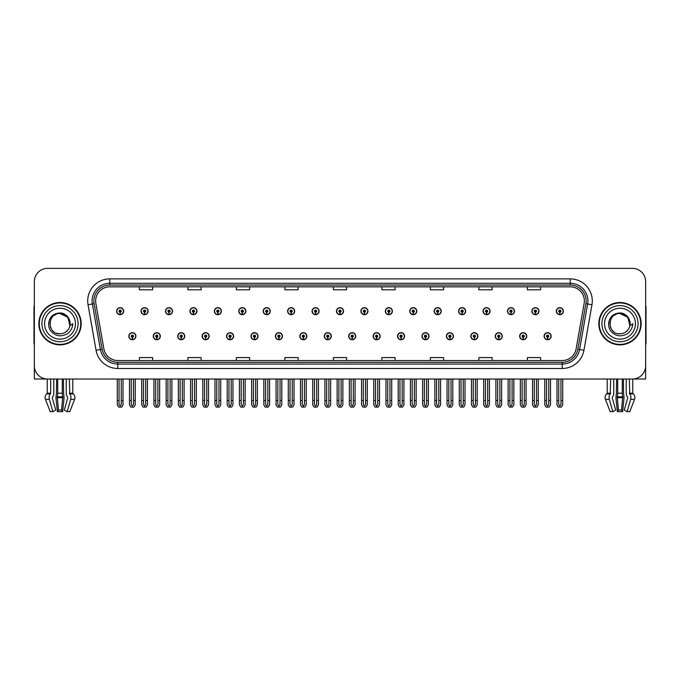 <?xml version="1.0" encoding="UTF-8"?>
<svg xmlns="http://www.w3.org/2000/svg" width="680" height="680" viewBox="0 0 680 680"><rect width="100%" height="100%" fill="white"/><g stroke="black" fill="none" stroke-linecap="round" stroke-linejoin="round"><path stroke-width="1.02" d="M622.268 379.024L622.268 393.201A4.853 1.258 90 0 0 622.685 396.814L621.554 410.006L622.608 411.647L623.891 399.347A4.853 1.258 90 0 0 623.56 393.933L623.407 379.024L626.221 379.024L626.221 393.201A4.853 3.425 -90 0 0 627.36 396.814L627.759 397.707L624.265 410.006L627.156 411.647L629.782 411.647L634.55 399.347A4.853 4.683 90 0 0 633.335 393.933L632.902 393.533A0.442 0.425 -90 0 1 632.765 393.201L632.765 379.015L645.652 379.024L645.652 281.579A13.226 13.226 0 0 0 632.417 268.353L47.583 268.353A13.226 13.226 0 0 0 34.348 281.579L34.348 379.024L47.234 379.024L47.234 393.201L50.66 393.201L50.243 393.933A4.853 3.425 90 0 0 49.351 399.347L52.845 411.647L55.734 410.006L52.241 397.707L52.64 396.814A4.853 3.425 90 0 0 53.779 393.201L53.779 379.024L56.593 379.024L56.44 393.933A4.853 1.258 -90 0 0 56.108 399.347L57.392 411.647L58.446 410.006L57.316 396.814A4.853 1.258 -90 0 0 57.732 393.201L57.732 379.024M348.687 336.209A3.528 3.528 0 0 0 352.214 339.736A3.528 3.528 0 0 0 355.742 336.209A3.528 3.528 0 0 0 352.214 332.681A3.528 3.528 0 0 0 348.687 336.209M373.116 336.209A3.528 3.528 0 0 0 376.644 339.736A3.528 3.528 0 0 0 380.171 336.209A3.528 3.528 0 0 0 376.644 332.681A3.528 3.528 0 0 0 373.116 336.209M397.536 336.209A3.528 3.528 0 0 0 401.064 339.736A3.528 3.528 0 0 0 404.591 336.209A3.528 3.528 0 0 0 401.064 332.681A3.528 3.528 0 0 0 397.536 336.209M470.823 336.209A3.528 3.528 0 0 0 474.351 339.736A3.528 3.528 0 0 0 477.879 336.209A3.528 3.528 0 0 0 474.351 332.681A3.528 3.528 0 0 0 470.823 336.209M519.673 336.209A3.528 3.528 0 0 0 523.2 339.736A3.528 3.528 0 0 0 526.728 336.209A3.528 3.528 0 0 0 523.2 332.681A3.528 3.528 0 0 0 519.673 336.209M495.252 336.209A3.528 3.528 0 0 0 498.78 339.736A3.528 3.528 0 0 0 502.308 336.209A3.528 3.528 0 0 0 498.78 332.681A3.528 3.528 0 0 0 495.252 336.209M421.966 336.209A3.528 3.528 0 0 0 425.493 339.736A3.528 3.528 0 0 0 429.021 336.209A3.528 3.528 0 0 0 425.493 332.681A3.528 3.528 0 0 0 421.966 336.209M324.258 336.209A3.528 3.528 0 0 0 327.786 339.736A3.528 3.528 0 0 0 331.313 336.209A3.528 3.528 0 0 0 327.786 332.681A3.528 3.528 0 0 0 324.258 336.209M299.829 336.209A3.528 3.528 0 0 0 303.356 339.736A3.528 3.528 0 0 0 306.884 336.209A3.528 3.528 0 0 0 303.356 332.681A3.528 3.528 0 0 0 299.829 336.209M275.409 336.209A3.528 3.528 0 0 0 278.936 339.736A3.528 3.528 0 0 0 282.464 336.209A3.528 3.528 0 0 0 278.936 332.681A3.528 3.528 0 0 0 275.409 336.209M250.979 336.209A3.528 3.528 0 0 0 254.507 339.736A3.528 3.528 0 0 0 258.034 336.209A3.528 3.528 0 0 0 254.507 332.681A3.528 3.528 0 0 0 250.979 336.209M226.55 336.209A3.528 3.528 0 0 0 230.078 339.736A3.528 3.528 0 0 0 233.605 336.209A3.528 3.528 0 0 0 230.078 332.681A3.528 3.528 0 0 0 226.55 336.209M202.121 336.209A3.528 3.528 0 0 0 205.649 339.736A3.528 3.528 0 0 0 209.177 336.209A3.528 3.528 0 0 0 205.649 332.681A3.528 3.528 0 0 0 202.121 336.209M177.692 336.209A3.528 3.528 0 0 0 181.22 339.736A3.528 3.528 0 0 0 184.748 336.209A3.528 3.528 0 0 0 181.22 332.681A3.528 3.528 0 0 0 177.692 336.209M153.272 336.209A3.528 3.528 0 0 0 156.799 339.736A3.528 3.528 0 0 0 160.327 336.209A3.528 3.528 0 0 0 156.799 332.681A3.528 3.528 0 0 0 153.272 336.209M128.843 336.209A3.528 3.528 0 0 0 132.37 339.736A3.528 3.528 0 0 0 135.898 336.209A3.528 3.528 0 0 0 132.37 332.681A3.528 3.528 0 0 0 128.843 336.209M446.394 336.209A3.528 3.528 0 0 0 449.922 339.736A3.528 3.528 0 0 0 453.45 336.209A3.528 3.528 0 0 0 449.922 332.681A3.528 3.528 0 0 0 446.394 336.209M336.473 311.159A3.528 3.528 0 0 0 340 314.687A3.528 3.528 0 0 0 343.527 311.159A3.528 3.528 0 0 0 340 307.64A3.528 3.528 0 0 0 336.473 311.159M360.901 311.159A3.528 3.528 0 0 0 364.429 314.687A3.528 3.528 0 0 0 367.957 311.159A3.528 3.528 0 0 0 364.429 307.64A3.528 3.528 0 0 0 360.901 311.159M385.33 311.159A3.528 3.528 0 0 0 388.858 314.687A3.528 3.528 0 0 0 392.385 311.159A3.528 3.528 0 0 0 388.858 307.64A3.528 3.528 0 0 0 385.33 311.159M458.609 311.159A3.528 3.528 0 0 0 462.137 314.687A3.528 3.528 0 0 0 465.664 311.159A3.528 3.528 0 0 0 462.137 307.64A3.528 3.528 0 0 0 458.609 311.159M483.038 311.159A3.528 3.528 0 0 0 486.565 314.687A3.528 3.528 0 0 0 490.093 311.159A3.528 3.528 0 0 0 486.565 307.64A3.528 3.528 0 0 0 483.038 311.159M507.458 311.159A3.528 3.528 0 0 0 510.986 314.687A3.528 3.528 0 0 0 514.513 311.159A3.528 3.528 0 0 0 510.986 307.64A3.528 3.528 0 0 0 507.458 311.159M409.751 311.159A3.528 3.528 0 0 0 413.278 314.687A3.528 3.528 0 0 0 416.806 311.159A3.528 3.528 0 0 0 413.278 307.64A3.528 3.528 0 0 0 409.751 311.159M531.887 311.159A3.528 3.528 0 0 0 535.415 314.687A3.528 3.528 0 0 0 538.942 311.159A3.528 3.528 0 0 0 535.415 307.64A3.528 3.528 0 0 0 531.887 311.159M312.043 311.159A3.528 3.528 0 0 0 315.571 314.687A3.528 3.528 0 0 0 319.099 311.159A3.528 3.528 0 0 0 315.571 307.64A3.528 3.528 0 0 0 312.043 311.159M287.615 311.159A3.528 3.528 0 0 0 291.142 314.687A3.528 3.528 0 0 0 294.67 311.159A3.528 3.528 0 0 0 291.142 307.64A3.528 3.528 0 0 0 287.615 311.159M263.194 311.159A3.528 3.528 0 0 0 266.721 314.687A3.528 3.528 0 0 0 270.249 311.159A3.528 3.528 0 0 0 266.721 307.64A3.528 3.528 0 0 0 263.194 311.159M238.765 311.159A3.528 3.528 0 0 0 242.292 314.687A3.528 3.528 0 0 0 245.82 311.159A3.528 3.528 0 0 0 242.292 307.64A3.528 3.528 0 0 0 238.765 311.159M214.336 311.159A3.528 3.528 0 0 0 217.863 314.687A3.528 3.528 0 0 0 221.391 311.159A3.528 3.528 0 0 0 217.863 307.64A3.528 3.528 0 0 0 214.336 311.159M189.907 311.159A3.528 3.528 0 0 0 193.434 314.687A3.528 3.528 0 0 0 196.962 311.159A3.528 3.528 0 0 0 193.434 307.64A3.528 3.528 0 0 0 189.907 311.159M165.487 311.159A3.528 3.528 0 0 0 169.014 314.687A3.528 3.528 0 0 0 172.542 311.159A3.528 3.528 0 0 0 169.014 307.64A3.528 3.528 0 0 0 165.487 311.159M141.057 311.159A3.528 3.528 0 0 0 144.585 314.687A3.528 3.528 0 0 0 148.112 311.159A3.528 3.528 0 0 0 144.585 307.64A3.528 3.528 0 0 0 141.057 311.159M116.629 311.159A3.528 3.528 0 0 0 120.156 314.687A3.528 3.528 0 0 0 123.683 311.159A3.528 3.528 0 0 0 120.156 307.64A3.528 3.528 0 0 0 116.629 311.159M434.18 311.159A3.528 3.528 0 0 0 437.708 314.687A3.528 3.528 0 0 0 441.235 311.159A3.528 3.528 0 0 0 437.708 307.64A3.528 3.528 0 0 0 434.18 311.159M544.102 336.209A3.528 3.528 0 0 0 547.63 339.736A3.528 3.528 0 0 0 551.157 336.209A3.528 3.528 0 0 0 547.63 332.681A3.528 3.528 0 0 0 544.102 336.209M556.317 311.159A3.528 3.528 0 0 0 559.844 314.687A3.528 3.528 0 0 0 563.371 311.159A3.528 3.528 0 0 0 559.844 307.64A3.528 3.528 0 0 0 556.317 311.159M38.853 323.688A21.165 21.165 0 0 0 60.018 344.853A21.165 21.165 0 0 0 81.175 323.688A21.165 21.165 0 0 0 60.018 302.524A21.165 21.165 0 0 0 38.853 323.688M598.825 323.688A21.165 21.165 0 0 0 619.981 344.853A21.165 21.165 0 0 0 641.146 323.688A21.165 21.165 0 0 0 619.981 302.524A21.165 21.165 0 0 0 598.825 323.688M95.642 300.934A14.11 14.11 0 0 1 109.752 286.824L570.248 286.824A14.11 14.11 0 0 1 584.145 303.382L576.121 348.891A14.11 14.11 0 0 1 562.224 360.545L117.776 360.545A14.11 14.11 0 0 1 103.878 348.891L95.854 303.382A14.11 14.11 0 0 1 95.642 300.934M93.874 300.934A15.87 15.87 0 0 0 94.121 303.688L102.144 349.197A15.87 15.87 0 0 0 117.776 362.312L562.224 362.312A15.87 15.87 0 0 0 577.856 349.197L585.88 303.688A15.87 15.87 0 0 0 570.248 285.065L109.752 285.065A15.87 15.87 0 0 0 93.874 300.934M88.043 304.759A22.049 22.049 0 0 1 109.752 278.885L570.248 278.885A22.049 22.049 0 0 1 591.957 304.759L583.942 350.268A22.049 22.049 0 0 1 562.224 368.483L117.776 368.483A22.049 22.049 0 0 1 96.058 350.268L88.043 304.759L92.378 303.994A17.637 17.637 0 0 1 109.752 283.297L570.248 283.297A17.637 17.637 0 0 1 587.622 303.994L579.598 349.503A17.637 17.637 0 0 1 562.224 364.072L117.776 364.072A17.637 17.637 0 0 1 100.402 349.503L92.378 303.994A17.637 17.637 0 0 1 92.115 300.934M632.417 268.353L47.583 268.353M34.348 281.579L34.348 365.798A13.226 13.226 0 0 0 47.583 379.024L632.417 379.024A13.226 13.226 0 0 0 645.652 365.798L645.652 281.579M333.387 286.824L333.387 289.808L346.613 289.808L346.613 286.824M284.886 286.824L284.886 289.808L298.112 289.808L298.112 286.824M236.385 286.824L236.385 289.808L249.611 289.808L249.611 286.824M187.884 286.824L187.884 289.808L201.11 289.808L201.11 286.824M139.383 286.824L139.383 289.808L152.609 289.808L152.609 286.824M381.888 286.824L381.888 289.808L395.114 289.808L395.114 286.824M430.389 286.824L430.389 289.808L443.615 289.808L443.615 286.824M478.89 286.824L478.89 289.808L492.116 289.808L492.116 286.824M527.391 286.824L527.391 289.808L540.617 289.808L540.617 286.824M346.613 360.545L346.613 357.561L333.387 357.561L333.387 360.545M298.112 360.545L298.112 357.561L284.886 357.561L284.886 360.545M249.611 360.545L249.611 357.561L236.385 357.561L236.385 360.545M201.11 360.545L201.11 357.561L187.884 357.561L187.884 360.545M152.609 360.545L152.609 357.561L139.383 357.561L139.383 360.545M395.114 360.545L395.114 357.561L381.888 357.561L381.888 360.545M443.615 360.545L443.615 357.561L430.389 357.561L430.389 360.545M492.116 360.545L492.116 357.561L478.89 357.561L478.89 360.545M540.617 360.545L540.617 357.561L527.391 357.561L527.391 360.545M548.735 379.024L548.735 404.541L547.63 406.122L546.524 404.541L546.524 400.452L544.765 400.452L544.765 404.863L546.04 407.065L549.227 407.065L550.494 404.863L550.494 379.024M547.578 337.305L547.485 339.515A3.307 3.307 0 0 1 544.323 336.209A3.307 3.307 0 0 1 547.63 332.902A3.307 3.307 0 0 1 550.936 336.209A3.307 3.307 0 0 1 547.774 339.515L547.681 337.305A1.105 1.105 0 0 0 548.735 336.209A1.105 1.105 0 0 0 547.63 335.104A1.105 1.105 0 0 0 546.524 336.209A1.105 1.105 0 0 0 547.578 337.305L547.612 336.651A0.442 0.442 0 0 1 547.188 336.209A0.442 0.442 0 0 1 547.63 335.767A0.442 0.442 0 0 1 548.071 336.209A0.442 0.442 0 0 1 547.646 336.651L547.681 337.305M544.765 379.024L544.765 400.452M546.524 379.024L546.524 400.452M548.735 400.452L550.494 400.452M560.949 379.024L560.949 404.541L559.844 406.122L558.739 404.541L558.739 400.452L556.979 400.452L556.979 404.863L558.255 407.065L561.433 407.065L562.708 404.863L562.708 379.024M559.793 312.264L559.7 314.466A3.307 3.307 0 0 1 556.538 311.159A3.307 3.307 0 0 1 559.844 307.853A3.307 3.307 0 0 1 563.15 311.159A3.307 3.307 0 0 1 559.988 314.466L559.895 312.264A1.105 1.105 0 0 0 560.949 311.159A1.105 1.105 0 0 0 559.844 310.063A1.105 1.105 0 0 0 558.739 311.159A1.105 1.105 0 0 0 559.793 312.264L559.827 311.601A0.442 0.442 0 0 1 559.402 311.159A0.442 0.442 0 0 1 559.844 310.726A0.442 0.442 0 0 1 560.286 311.159A0.442 0.442 0 0 1 559.861 311.601L559.895 312.264M556.979 379.024L556.979 400.452M558.739 379.024L558.739 400.452M560.949 400.452L562.708 400.452M524.306 379.024L524.306 404.541L523.2 406.122L522.104 404.541L522.104 400.452L520.336 400.452L520.336 404.863L521.611 407.065L524.798 407.065L526.065 404.863L526.065 379.024M523.158 337.305L523.056 339.515A3.307 3.307 0 0 1 519.894 336.209A3.307 3.307 0 0 1 523.2 332.902A3.307 3.307 0 0 1 526.507 336.209A3.307 3.307 0 0 1 523.345 339.515L523.251 337.305A1.105 1.105 0 0 0 524.306 336.209A1.105 1.105 0 0 0 523.2 335.104A1.105 1.105 0 0 0 522.104 336.209A1.105 1.105 0 0 0 523.158 337.305L523.183 336.651A0.442 0.442 0 0 1 522.759 336.209A0.442 0.442 0 0 1 523.2 335.767A0.442 0.442 0 0 1 523.642 336.209A0.442 0.442 0 0 1 523.226 336.651L523.251 337.305M520.336 379.024L520.336 400.452M522.104 379.024L522.104 400.452M524.306 400.452L526.065 400.452M499.877 379.024L499.877 404.541L498.78 406.122L497.675 404.541L497.675 400.452L495.907 400.452L495.907 404.863L497.182 407.065L500.369 407.065L501.644 404.863L501.644 379.024M498.729 337.305L498.635 339.515A3.307 3.307 0 0 1 495.465 336.209A3.307 3.307 0 0 1 498.78 332.902A3.307 3.307 0 0 1 502.087 336.209A3.307 3.307 0 0 1 498.925 339.515L498.822 337.305A1.105 1.105 0 0 0 499.877 336.209A1.105 1.105 0 0 0 498.78 335.104A1.105 1.105 0 0 0 497.675 336.209A1.105 1.105 0 0 0 498.729 337.305L498.754 336.651A0.442 0.442 0 0 1 498.338 336.209A0.442 0.442 0 0 1 498.78 335.767A0.442 0.442 0 0 1 499.213 336.209A0.442 0.442 0 0 1 498.797 336.651L498.822 337.305M495.907 379.024L495.907 400.452M497.675 379.024L497.675 400.452M499.877 400.452L501.644 400.452M475.447 379.024L475.447 404.541L474.351 406.122L473.246 404.541L473.246 400.452L471.487 400.452L471.487 404.863L472.753 407.065L475.94 407.065L477.215 404.863L477.215 379.024M474.3 337.305L474.206 339.515A3.307 3.307 0 0 1 471.044 336.209A3.307 3.307 0 0 1 474.351 332.902A3.307 3.307 0 0 1 477.658 336.209A3.307 3.307 0 0 1 474.495 339.515L474.394 337.305A1.105 1.105 0 0 0 475.447 336.209A1.105 1.105 0 0 0 474.351 335.104A1.105 1.105 0 0 0 473.246 336.209A1.105 1.105 0 0 0 474.3 337.305L474.334 336.651A0.442 0.442 0 0 1 473.909 336.209A0.442 0.442 0 0 1 474.351 335.767A0.442 0.442 0 0 1 474.793 336.209A0.442 0.442 0 0 1 474.368 336.651L474.394 337.305M471.487 379.024L471.487 400.452M473.246 379.024L473.246 400.452M475.447 400.452L477.215 400.452M536.52 379.024L536.52 404.541L535.415 406.122L534.318 404.541L534.318 400.452L532.55 400.452L532.55 404.863L533.825 407.065L537.013 407.065L538.279 404.863L538.279 379.024M535.373 312.264L535.27 314.466A3.307 3.307 0 0 1 532.108 311.159A3.307 3.307 0 0 1 535.415 307.853A3.307 3.307 0 0 1 538.721 311.159A3.307 3.307 0 0 1 535.56 314.466L535.466 312.264A1.105 1.105 0 0 0 536.52 311.159A1.105 1.105 0 0 0 535.415 310.063A1.105 1.105 0 0 0 534.318 311.159A1.105 1.105 0 0 0 535.373 312.264L535.398 311.601A0.442 0.442 0 0 1 534.973 311.159A0.442 0.442 0 0 1 535.415 310.726A0.442 0.442 0 0 1 535.857 311.159A0.442 0.442 0 0 1 535.432 311.601L535.466 312.264M532.55 379.024L532.55 400.452M534.318 379.024L534.318 400.452M536.52 400.452L538.279 400.452M512.091 379.024L512.091 404.541L510.986 406.122L509.889 404.541L509.889 400.452L508.121 400.452L508.121 404.863L509.396 407.065L512.584 407.065L513.859 404.863L513.859 379.024M510.943 312.264L510.841 314.466A3.307 3.307 0 0 1 507.679 311.159A3.307 3.307 0 0 1 510.986 307.853A3.307 3.307 0 0 1 514.292 311.159A3.307 3.307 0 0 1 511.131 314.466L511.037 312.264A1.105 1.105 0 0 0 512.091 311.159A1.105 1.105 0 0 0 510.986 310.063A1.105 1.105 0 0 0 509.889 311.159A1.105 1.105 0 0 0 510.943 312.264L510.969 311.601A0.442 0.442 0 0 1 510.552 311.159A0.442 0.442 0 0 1 510.986 310.726A0.442 0.442 0 0 1 511.428 311.159A0.442 0.442 0 0 1 511.012 311.601L511.037 312.264M508.121 379.024L508.121 400.452M509.889 379.024L509.889 400.452M512.091 400.452L513.859 400.452M487.662 379.024L487.662 404.541L486.565 406.122L485.46 404.541L485.46 400.452L483.692 400.452L483.692 404.863L484.967 407.065L488.155 407.065L489.43 404.863L489.43 379.024M486.514 312.264L486.421 314.466A3.307 3.307 0 0 1 483.259 311.159A3.307 3.307 0 0 1 486.565 307.853A3.307 3.307 0 0 1 489.872 311.159A3.307 3.307 0 0 1 486.71 314.466L486.608 312.264A1.105 1.105 0 0 0 487.662 311.159A1.105 1.105 0 0 0 486.565 310.063A1.105 1.105 0 0 0 485.46 311.159A1.105 1.105 0 0 0 486.514 312.264L486.54 311.601A0.442 0.442 0 0 1 486.123 311.159A0.442 0.442 0 0 1 486.565 310.726A0.442 0.442 0 0 1 487.008 311.159A0.442 0.442 0 0 1 486.583 311.601L486.608 312.264M483.692 379.024L483.692 400.452M485.46 379.024L485.46 400.452M487.662 400.452L489.43 400.452M463.241 379.024L463.241 404.541L462.137 406.122L461.031 404.541L461.031 400.452L459.272 400.452L459.272 404.863L460.538 407.065L463.726 407.065L465.001 404.863L465.001 379.024M462.085 312.264L461.992 314.466A3.307 3.307 0 0 1 458.83 311.159A3.307 3.307 0 0 1 462.137 307.853A3.307 3.307 0 0 1 465.443 311.159A3.307 3.307 0 0 1 462.281 314.466L462.188 312.264A1.105 1.105 0 0 0 463.241 311.159A1.105 1.105 0 0 0 462.137 310.063A1.105 1.105 0 0 0 461.031 311.159A1.105 1.105 0 0 0 462.085 312.264L462.119 311.601A0.442 0.442 0 0 1 461.694 311.159A0.442 0.442 0 0 1 462.137 310.726A0.442 0.442 0 0 1 462.579 311.159A0.442 0.442 0 0 1 462.154 311.601L462.188 312.264M459.272 379.024L459.272 400.452M461.031 379.024L461.031 400.452M463.241 400.452L465.001 400.452M62.297 379.024L62.297 393.201A4.853 1.258 90 0 0 62.713 396.814L61.583 410.006L62.636 411.647L57.392 411.647M61.583 410.006L58.446 410.006M50.66 379.024L50.66 393.201M66.249 379.024L66.249 393.201A4.853 3.425 -90 0 0 67.388 396.814L67.787 397.707L64.294 410.006L67.184 411.647L70.678 399.347A4.853 3.425 -90 0 0 69.785 393.933L69.368 379.024M72.794 379.024L72.794 393.201A0.442 0.425 -90 0 0 72.93 393.533L73.364 393.933A4.853 4.683 90 0 1 74.579 399.347L69.81 411.647L67.184 411.647M62.636 411.647L63.92 399.347A4.853 1.258 90 0 0 63.589 393.933L63.435 379.024M47.234 393.201A0.442 0.425 90 0 1 47.098 393.533L46.665 393.933A4.853 4.683 -90 0 0 45.45 399.347L50.218 411.647L52.845 411.647M34.348 351.909L34.348 347.497M34.348 343.944A8.814 8.814 0 0 0 34 343.969L34 307.81A8.814 8.814 0 0 1 34.348 305.346M616.564 379.024L616.412 393.933A4.853 1.258 -90 0 0 616.08 399.347L617.363 411.647L618.417 410.006L617.287 396.814A4.853 1.258 -90 0 0 617.703 393.201L617.703 379.024M622.608 411.647L617.363 411.647M621.554 410.006L618.417 410.006M610.631 379.024L610.215 393.933A4.853 3.425 90 0 0 609.322 399.347L612.816 411.647L610.189 411.647L605.421 399.347A4.853 4.683 -90 0 1 606.637 393.933L607.07 393.533A0.442 0.425 90 0 0 607.206 393.201L607.206 379.024M627.156 411.647L630.649 399.347A4.853 3.425 -90 0 0 629.756 393.933L629.34 379.024M612.816 411.647L615.706 410.006L612.212 397.707L612.612 396.814A4.853 3.425 90 0 0 613.751 393.201L613.751 379.024M645.652 347.497L645.652 351.909M645.652 305.346A8.814 8.814 0 0 1 646 307.81L646 343.969A8.814 8.814 0 0 0 645.652 343.944M59.925 333.829L56.627 333.243M53.882 331.763L52.734 330.752M51.178 328.661L50.362 326.808M49.886 324.25L49.971 322.311M50.728 319.6L51.688 317.892M54.289 315.316L55.998 314.373M58.302 333.684L61.004 333.778M69.938 321.58A10.14 10.14 0 0 1 69.938 325.788L67.898 317.305L60.018 313.548C46.928 312.911 46.928 334.458 60.01 333.829L61.2 333.752M64.948 332.546L67.906 330.055M69.776 326.417L70.04 322.142M69.793 321.011L66.666 316.03M65.883 315.418L60.248 313.548M65.9 331.942L66.674 331.339M60.01 333.829C65.203 333.472 68.51 330.795 69.929 325.797L72.794 323.688C72.582 327.199 71.255 330.131 68.808 332.486C67.218 334.857 60.877 336.09 60.018 335.784C57.137 335.886 53.711 334.084 51.773 332.087C49.717 330.098 48.654 327.326 48.595 323.782C49.436 316.982 53.244 313.378 60.01 312.953C64.864 312.927 69.046 316.872 69.929 321.58M78.09 323.688A18.079 18.079 0 0 1 60.018 341.76A18.079 18.079 0 0 1 41.939 323.688A18.079 18.079 0 0 1 60.018 305.609A18.079 18.079 0 0 1 78.09 323.688M60.018 344.411A20.723 20.723 0 0 1 39.287 323.688A20.723 20.723 0 0 1 60.018 302.966A20.723 20.723 0 0 1 80.741 323.688A20.723 20.723 0 0 1 60.018 344.411M60.018 339.116A15.436 15.436 0 0 1 44.583 323.688A15.436 15.436 0 0 1 60.018 308.252A15.436 15.436 0 0 1 75.446 323.688A15.436 15.436 0 0 1 60.018 339.116M613.853 331.763L612.706 330.752M611.15 328.661L610.334 326.808M609.858 324.25L609.943 322.311M610.7 319.6L611.66 317.892M614.261 315.316L615.969 314.373M618.273 333.684L620.976 333.778M619.981 333.829C625.175 333.472 628.481 330.795 629.901 325.797L632.765 323.688C632.553 327.199 631.227 330.131 628.779 332.486C627.189 334.857 620.848 336.09 619.981 335.784C617.108 335.886 613.683 334.084 611.745 332.087C609.688 330.098 608.625 327.326 608.566 323.782C609.408 316.982 613.215 313.378 619.981 312.953C624.835 312.927 629.017 316.872 629.901 321.58A10.14 10.14 0 0 1 629.909 325.788L627.869 317.305L619.99 313.548C606.9 312.911 606.9 334.458 619.981 333.829L621.171 333.752M624.92 332.546L627.878 330.055M629.748 326.417L630.012 322.142M629.765 321.011L626.637 316.03M625.855 315.418L620.219 313.548M625.872 331.942L626.645 331.339M638.061 323.688A18.079 18.079 0 0 1 619.981 341.76A18.079 18.079 0 0 1 601.91 323.688A18.079 18.079 0 0 1 619.981 305.609A18.079 18.079 0 0 1 638.061 323.688M619.981 344.411A20.723 20.723 0 0 1 599.259 323.688A20.723 20.723 0 0 1 619.981 302.966A20.723 20.723 0 0 1 640.713 323.688A20.723 20.723 0 0 1 619.981 344.411M619.981 339.116A15.436 15.436 0 0 1 604.554 323.688A15.436 15.436 0 0 1 619.981 308.252A15.436 15.436 0 0 1 635.417 323.688A15.436 15.436 0 0 1 619.981 339.116M451.027 379.024L451.027 404.541L449.922 406.122L448.817 404.541L448.817 400.452L447.058 400.452L447.058 404.863L448.333 407.065L451.512 407.065L452.787 404.863L452.787 379.024M449.871 337.305L449.777 339.515A3.307 3.307 0 0 1 446.615 336.209A3.307 3.307 0 0 1 449.922 332.902A3.307 3.307 0 0 1 453.228 336.209A3.307 3.307 0 0 1 450.067 339.515L449.973 337.305A1.105 1.105 0 0 0 451.027 336.209A1.105 1.105 0 0 0 449.922 335.104A1.105 1.105 0 0 0 448.817 336.209A1.105 1.105 0 0 0 449.871 337.305L449.905 336.651A0.442 0.442 0 0 1 449.48 336.209A0.442 0.442 0 0 1 449.922 335.767A0.442 0.442 0 0 1 450.364 336.209A0.442 0.442 0 0 1 449.939 336.651L449.973 337.305M447.058 379.024L447.058 400.452M448.817 379.024L448.817 400.452M451.027 400.452L452.787 400.452M426.598 379.024L426.598 404.541L425.493 406.122L424.397 404.541L424.397 400.452L422.628 400.452L422.628 404.863L423.903 407.065L427.091 407.065L428.357 404.863L428.357 379.024M425.45 337.305L425.349 339.515A3.307 3.307 0 0 1 422.186 336.209A3.307 3.307 0 0 1 425.493 332.902A3.307 3.307 0 0 1 428.8 336.209A3.307 3.307 0 0 1 425.637 339.515L425.544 337.305A1.105 1.105 0 0 0 426.598 336.209A1.105 1.105 0 0 0 425.493 335.104A1.105 1.105 0 0 0 424.397 336.209A1.105 1.105 0 0 0 425.45 337.305L425.476 336.651A0.442 0.442 0 0 1 425.051 336.209A0.442 0.442 0 0 1 425.493 335.767A0.442 0.442 0 0 1 425.935 336.209A0.442 0.442 0 0 1 425.51 336.651L425.544 337.305M422.628 379.024L422.628 400.452M424.397 379.024L424.397 400.452M426.598 400.452L428.357 400.452M402.169 379.024L402.169 404.541L401.064 406.122L399.967 404.541L399.967 400.452L398.2 400.452L398.2 404.863L399.475 407.065L402.662 407.065L403.937 404.863L403.937 379.024M401.022 337.305L400.92 339.515A3.307 3.307 0 0 1 397.757 336.209A3.307 3.307 0 0 1 401.064 332.902A3.307 3.307 0 0 1 404.37 336.209A3.307 3.307 0 0 1 401.208 339.515L401.115 337.305A1.105 1.105 0 0 0 402.169 336.209A1.105 1.105 0 0 0 401.064 335.104A1.105 1.105 0 0 0 399.967 336.209A1.105 1.105 0 0 0 401.022 337.305L401.047 336.651A0.442 0.442 0 0 1 400.63 336.209A0.442 0.442 0 0 1 401.064 335.767A0.442 0.442 0 0 1 401.506 336.209A0.442 0.442 0 0 1 401.089 336.651L401.115 337.305M398.2 379.024L398.2 400.452M399.967 379.024L399.967 400.452M402.169 400.452L403.937 400.452M438.812 379.024L438.812 404.541L437.708 406.122L436.602 404.541L436.602 400.452L434.843 400.452L434.843 404.863L436.118 407.065L439.305 407.065L440.572 404.863L440.572 379.024M437.656 312.264L437.563 314.466A3.307 3.307 0 0 1 434.401 311.159A3.307 3.307 0 0 1 437.708 307.853A3.307 3.307 0 0 1 441.014 311.159A3.307 3.307 0 0 1 437.852 314.466L437.758 312.264A1.105 1.105 0 0 0 438.812 311.159A1.105 1.105 0 0 0 437.708 310.063A1.105 1.105 0 0 0 436.602 311.159A1.105 1.105 0 0 0 437.656 312.264L437.69 311.601A0.442 0.442 0 0 1 437.265 311.159A0.442 0.442 0 0 1 437.708 310.726A0.442 0.442 0 0 1 438.149 311.159A0.442 0.442 0 0 1 437.725 311.601L437.758 312.264M434.843 379.024L434.843 400.452M436.602 379.024L436.602 400.452M438.812 400.452L440.572 400.452M414.383 379.024L414.383 404.541L413.278 406.122L412.182 404.541L412.182 400.452L410.414 400.452L410.414 404.863L411.689 407.065L414.876 407.065L416.151 404.863L416.151 379.024M413.236 312.264L413.134 314.466A3.307 3.307 0 0 1 409.972 311.159A3.307 3.307 0 0 1 413.278 307.853A3.307 3.307 0 0 1 416.585 311.159A3.307 3.307 0 0 1 413.423 314.466L413.329 312.264A1.105 1.105 0 0 0 414.383 311.159A1.105 1.105 0 0 0 413.278 310.063A1.105 1.105 0 0 0 412.182 311.159A1.105 1.105 0 0 0 413.236 312.264L413.262 311.601A0.442 0.442 0 0 1 412.837 311.159A0.442 0.442 0 0 1 413.278 310.726A0.442 0.442 0 0 1 413.721 311.159A0.442 0.442 0 0 1 413.304 311.601L413.329 312.264M410.414 379.024L410.414 400.452M412.182 379.024L412.182 400.452M414.383 400.452L416.151 400.452M389.954 379.024L389.954 404.541L388.858 406.122L387.753 404.541L387.753 400.452L385.985 400.452L385.985 404.863L387.26 407.065L390.447 407.065L391.723 404.863L391.723 379.024M388.807 312.264L388.714 314.466A3.307 3.307 0 0 1 385.551 311.159A3.307 3.307 0 0 1 388.858 307.853A3.307 3.307 0 0 1 392.164 311.159A3.307 3.307 0 0 1 389.002 314.466L388.9 312.264A1.105 1.105 0 0 0 389.954 311.159A1.105 1.105 0 0 0 388.858 310.063A1.105 1.105 0 0 0 387.753 311.159A1.105 1.105 0 0 0 388.807 312.264L388.832 311.601A0.442 0.442 0 0 1 388.416 311.159A0.442 0.442 0 0 1 388.858 310.726A0.442 0.442 0 0 1 389.291 311.159A0.442 0.442 0 0 1 388.875 311.601L388.9 312.264M385.985 379.024L385.985 400.452M387.753 379.024L387.753 400.452M389.954 400.452L391.723 400.452M377.74 379.024L377.74 404.541L376.644 406.122L375.538 404.541L375.538 400.452L373.771 400.452L373.771 404.863L375.046 407.065L378.233 407.065L379.508 404.863L379.508 379.024M376.592 337.305L376.499 339.515A3.307 3.307 0 0 1 373.337 336.209A3.307 3.307 0 0 1 376.644 332.902A3.307 3.307 0 0 1 379.95 336.209A3.307 3.307 0 0 1 376.788 339.515L376.686 337.305A1.105 1.105 0 0 0 377.74 336.209A1.105 1.105 0 0 0 376.644 335.104A1.105 1.105 0 0 0 375.538 336.209A1.105 1.105 0 0 0 376.592 337.305L376.618 336.651A0.442 0.442 0 0 1 376.201 336.209A0.442 0.442 0 0 1 376.644 335.767A0.442 0.442 0 0 1 377.085 336.209A0.442 0.442 0 0 1 376.661 336.651L376.686 337.305M373.771 379.024L373.771 400.452M375.538 379.024L375.538 400.452M377.74 400.452L379.508 400.452M353.32 379.024L353.32 404.541L352.214 406.122L351.109 404.541L351.109 400.452L349.35 400.452L349.35 404.863L350.616 407.065L353.804 407.065L355.079 404.863L355.079 379.024M352.163 337.305L352.07 339.515A3.307 3.307 0 0 1 348.908 336.209A3.307 3.307 0 0 1 352.214 332.902A3.307 3.307 0 0 1 355.521 336.209A3.307 3.307 0 0 1 352.359 339.515L352.265 337.305A1.105 1.105 0 0 0 353.32 336.209A1.105 1.105 0 0 0 352.214 335.104A1.105 1.105 0 0 0 351.109 336.209A1.105 1.105 0 0 0 352.163 337.305L352.197 336.651A0.442 0.442 0 0 1 351.773 336.209A0.442 0.442 0 0 1 352.214 335.767A0.442 0.442 0 0 1 352.656 336.209A0.442 0.442 0 0 1 352.231 336.651L352.265 337.305M349.35 379.024L349.35 400.452M351.109 379.024L351.109 400.452M353.32 400.452L355.079 400.452M328.89 379.024L328.89 404.541L327.786 406.122L326.68 404.541L326.68 400.452L324.921 400.452L324.921 404.863L326.196 407.065L329.383 407.065L330.65 404.863L330.65 379.024M327.734 337.305L327.641 339.515A3.307 3.307 0 0 1 324.479 336.209A3.307 3.307 0 0 1 327.786 332.902A3.307 3.307 0 0 1 331.092 336.209A3.307 3.307 0 0 1 327.93 339.515L327.837 337.305A1.105 1.105 0 0 0 328.89 336.209A1.105 1.105 0 0 0 327.786 335.104A1.105 1.105 0 0 0 326.68 336.209A1.105 1.105 0 0 0 327.734 337.305L327.769 336.651A0.442 0.442 0 0 1 327.344 336.209A0.442 0.442 0 0 1 327.786 335.767A0.442 0.442 0 0 1 328.227 336.209A0.442 0.442 0 0 1 327.802 336.651L327.837 337.305M324.921 379.024L324.921 400.452M326.68 379.024L326.68 400.452M328.89 400.452L330.65 400.452M304.462 379.024L304.462 404.541L303.356 406.122L302.26 404.541L302.26 400.452L300.492 400.452L300.492 404.863L301.767 407.065L304.954 407.065L306.229 404.863L306.229 379.024M303.314 337.305L303.212 339.515A3.307 3.307 0 0 1 300.05 336.209A3.307 3.307 0 0 1 303.356 332.902A3.307 3.307 0 0 1 306.663 336.209A3.307 3.307 0 0 1 303.501 339.515L303.407 337.305A1.105 1.105 0 0 0 304.462 336.209A1.105 1.105 0 0 0 303.356 335.104A1.105 1.105 0 0 0 302.26 336.209A1.105 1.105 0 0 0 303.314 337.305L303.339 336.651A0.442 0.442 0 0 1 302.914 336.209A0.442 0.442 0 0 1 303.356 335.767A0.442 0.442 0 0 1 303.798 336.209A0.442 0.442 0 0 1 303.382 336.651L303.407 337.305M300.492 379.024L300.492 400.452M302.26 379.024L302.26 400.452M304.462 400.452L306.229 400.452M280.032 379.024L280.032 404.541L278.936 406.122L277.831 404.541L277.831 400.452L276.063 400.452L276.063 404.863L277.338 407.065L280.525 407.065L281.8 404.863L281.8 379.024M278.885 337.305L278.791 339.515A3.307 3.307 0 0 1 275.629 336.209A3.307 3.307 0 0 1 278.936 332.902A3.307 3.307 0 0 1 282.243 336.209A3.307 3.307 0 0 1 279.08 339.515L278.978 337.305A1.105 1.105 0 0 0 280.032 336.209A1.105 1.105 0 0 0 278.936 335.104A1.105 1.105 0 0 0 277.831 336.209A1.105 1.105 0 0 0 278.885 337.305L278.911 336.651A0.442 0.442 0 0 1 278.494 336.209A0.442 0.442 0 0 1 278.936 335.767A0.442 0.442 0 0 1 279.37 336.209A0.442 0.442 0 0 1 278.953 336.651L278.978 337.305M276.063 379.024L276.063 400.452M277.831 379.024L277.831 400.452M280.032 400.452L281.8 400.452M365.525 379.024L365.525 404.541L364.429 406.122L363.324 404.541L363.324 400.452L361.565 400.452L361.565 404.863L362.831 407.065L366.019 407.065L367.293 404.863L367.293 379.024M364.378 312.264L364.284 314.466A3.307 3.307 0 0 1 361.123 311.159A3.307 3.307 0 0 1 364.429 307.853A3.307 3.307 0 0 1 367.736 311.159A3.307 3.307 0 0 1 364.574 314.466L364.471 312.264A1.105 1.105 0 0 0 365.525 311.159A1.105 1.105 0 0 0 364.429 310.063A1.105 1.105 0 0 0 363.324 311.159A1.105 1.105 0 0 0 364.378 312.264L364.412 311.601A0.442 0.442 0 0 1 363.987 311.159A0.442 0.442 0 0 1 364.429 310.726A0.442 0.442 0 0 1 364.871 311.159A0.442 0.442 0 0 1 364.446 311.601L364.471 312.264M361.565 379.024L361.565 400.452M363.324 379.024L363.324 400.452M365.525 400.452L367.293 400.452M341.105 379.024L341.105 404.541L340 406.122L338.895 404.541L338.895 400.452L337.135 400.452L337.135 404.863L338.411 407.065L341.589 407.065L342.865 404.863L342.865 379.024M339.949 312.264L339.855 314.466A3.307 3.307 0 0 1 336.694 311.159A3.307 3.307 0 0 1 340 307.853A3.307 3.307 0 0 1 343.306 311.159A3.307 3.307 0 0 1 340.144 314.466L340.051 312.264A1.105 1.105 0 0 0 341.105 311.159A1.105 1.105 0 0 0 340 310.063A1.105 1.105 0 0 0 338.895 311.159A1.105 1.105 0 0 0 339.949 312.264L339.983 311.601A0.442 0.442 0 0 1 339.558 311.159A0.442 0.442 0 0 1 340 310.726A0.442 0.442 0 0 1 340.442 311.159A0.442 0.442 0 0 1 340.017 311.601L340.051 312.264M337.135 379.024L337.135 400.452M338.895 379.024L338.895 400.452M341.105 400.452L342.865 400.452M316.676 379.024L316.676 404.541L315.571 406.122L314.475 404.541L314.475 400.452L312.707 400.452L312.707 404.863L313.981 407.065L317.169 407.065L318.435 404.863L318.435 379.024M315.528 312.264L315.426 314.466A3.307 3.307 0 0 1 312.264 311.159A3.307 3.307 0 0 1 315.571 307.853A3.307 3.307 0 0 1 318.877 311.159A3.307 3.307 0 0 1 315.716 314.466L315.622 312.264A1.105 1.105 0 0 0 316.676 311.159A1.105 1.105 0 0 0 315.571 310.063A1.105 1.105 0 0 0 314.475 311.159A1.105 1.105 0 0 0 315.528 312.264L315.554 311.601A0.442 0.442 0 0 1 315.129 311.159A0.442 0.442 0 0 1 315.571 310.726A0.442 0.442 0 0 1 316.013 311.159A0.442 0.442 0 0 1 315.588 311.601L315.622 312.264M312.707 379.024L312.707 400.452M314.475 379.024L314.475 400.452M316.676 400.452L318.435 400.452M292.247 379.024L292.247 404.541L291.142 406.122L290.046 404.541L290.046 400.452L288.277 400.452L288.277 404.863L289.552 407.065L292.74 407.065L294.015 404.863L294.015 379.024M291.1 312.264L290.998 314.466A3.307 3.307 0 0 1 287.835 311.159A3.307 3.307 0 0 1 291.142 307.853A3.307 3.307 0 0 1 294.449 311.159A3.307 3.307 0 0 1 291.286 314.466L291.193 312.264A1.105 1.105 0 0 0 292.247 311.159A1.105 1.105 0 0 0 291.142 310.063A1.105 1.105 0 0 0 290.046 311.159A1.105 1.105 0 0 0 291.1 312.264L291.125 311.601A0.442 0.442 0 0 1 290.708 311.159A0.442 0.442 0 0 1 291.142 310.726A0.442 0.442 0 0 1 291.584 311.159A0.442 0.442 0 0 1 291.168 311.601L291.193 312.264M288.277 379.024L288.277 400.452M290.046 379.024L290.046 400.452M292.247 400.452L294.015 400.452M267.818 379.024L267.818 404.541L266.721 406.122L265.616 404.541L265.616 400.452L263.849 400.452L263.849 404.863L265.124 407.065L268.311 407.065L269.586 404.863L269.586 379.024M266.671 312.264L266.577 314.466A3.307 3.307 0 0 1 263.415 311.159A3.307 3.307 0 0 1 266.721 307.853A3.307 3.307 0 0 1 270.028 311.159A3.307 3.307 0 0 1 266.866 314.466L266.764 312.264A1.105 1.105 0 0 0 267.818 311.159A1.105 1.105 0 0 0 266.721 310.063A1.105 1.105 0 0 0 265.616 311.159A1.105 1.105 0 0 0 266.671 312.264L266.696 311.601A0.442 0.442 0 0 1 266.279 311.159A0.442 0.442 0 0 1 266.721 310.726A0.442 0.442 0 0 1 267.163 311.159A0.442 0.442 0 0 1 266.738 311.601L266.764 312.264M263.849 379.024L263.849 400.452M265.616 379.024L265.616 400.452M267.818 400.452L269.586 400.452M255.603 379.024L255.603 404.541L254.507 406.122L253.402 404.541L253.402 400.452L251.643 400.452L251.643 404.863L252.909 407.065L256.096 407.065L257.372 404.863L257.372 379.024M254.456 337.305L254.362 339.515A3.307 3.307 0 0 1 251.2 336.209A3.307 3.307 0 0 1 254.507 332.902A3.307 3.307 0 0 1 257.813 336.209A3.307 3.307 0 0 1 254.651 339.515L254.55 337.305A1.105 1.105 0 0 0 255.603 336.209A1.105 1.105 0 0 0 254.507 335.104A1.105 1.105 0 0 0 253.402 336.209A1.105 1.105 0 0 0 254.456 337.305L254.49 336.651A0.442 0.442 0 0 1 254.065 336.209A0.442 0.442 0 0 1 254.507 335.767A0.442 0.442 0 0 1 254.949 336.209A0.442 0.442 0 0 1 254.524 336.651L254.55 337.305M251.643 379.024L251.643 400.452M253.402 379.024L253.402 400.452M255.603 400.452L257.372 400.452M231.183 379.024L231.183 404.541L230.078 406.122L228.973 404.541L228.973 400.452L227.213 400.452L227.213 404.863L228.488 407.065L231.667 407.065L232.942 404.863L232.942 379.024M230.027 337.305L229.933 339.515A3.307 3.307 0 0 1 226.772 336.209A3.307 3.307 0 0 1 230.078 332.902A3.307 3.307 0 0 1 233.384 336.209A3.307 3.307 0 0 1 230.223 339.515L230.129 337.305A1.105 1.105 0 0 0 231.183 336.209A1.105 1.105 0 0 0 230.078 335.104A1.105 1.105 0 0 0 228.973 336.209A1.105 1.105 0 0 0 230.027 337.305L230.061 336.651A0.442 0.442 0 0 1 229.636 336.209A0.442 0.442 0 0 1 230.078 335.767A0.442 0.442 0 0 1 230.52 336.209A0.442 0.442 0 0 1 230.095 336.651L230.129 337.305M227.213 379.024L227.213 400.452M228.973 379.024L228.973 400.452M231.183 400.452L232.942 400.452M206.754 379.024L206.754 404.541L205.649 406.122L204.553 404.541L204.553 400.452L202.784 400.452L202.784 404.863L204.059 407.065L207.247 407.065L208.513 404.863L208.513 379.024M205.606 337.305L205.505 339.515A3.307 3.307 0 0 1 202.343 336.209A3.307 3.307 0 0 1 205.649 332.902A3.307 3.307 0 0 1 208.956 336.209A3.307 3.307 0 0 1 205.793 339.515L205.7 337.305A1.105 1.105 0 0 0 206.754 336.209A1.105 1.105 0 0 0 205.649 335.104A1.105 1.105 0 0 0 204.553 336.209A1.105 1.105 0 0 0 205.606 337.305L205.632 336.651A0.442 0.442 0 0 1 205.207 336.209A0.442 0.442 0 0 1 205.649 335.767A0.442 0.442 0 0 1 206.091 336.209A0.442 0.442 0 0 1 205.666 336.651L205.7 337.305M202.784 379.024L202.784 400.452M204.553 379.024L204.553 400.452M206.754 400.452L208.513 400.452M182.325 379.024L182.325 404.541L181.22 406.122L180.123 404.541L180.123 400.452L178.356 400.452L178.356 404.863L179.631 407.065L182.818 407.065L184.093 404.863L184.093 379.024M181.178 337.305L181.076 339.515A3.307 3.307 0 0 1 177.913 336.209A3.307 3.307 0 0 1 181.22 332.902A3.307 3.307 0 0 1 184.535 336.209A3.307 3.307 0 0 1 181.364 339.515L181.271 337.305A1.105 1.105 0 0 0 182.325 336.209A1.105 1.105 0 0 0 181.22 335.104A1.105 1.105 0 0 0 180.123 336.209A1.105 1.105 0 0 0 181.178 337.305L181.203 336.651A0.442 0.442 0 0 1 180.786 336.209A0.442 0.442 0 0 1 181.22 335.767A0.442 0.442 0 0 1 181.662 336.209A0.442 0.442 0 0 1 181.245 336.651L181.271 337.305M178.356 379.024L178.356 400.452M180.123 379.024L180.123 400.452M182.325 400.452L184.093 400.452M157.896 379.024L157.896 404.541L156.799 406.122L155.694 404.541L155.694 400.452L153.935 400.452L153.935 404.863L155.202 407.065L158.389 407.065L159.664 404.863L159.664 379.024M156.749 337.305L156.655 339.515A3.307 3.307 0 0 1 153.493 336.209A3.307 3.307 0 0 1 156.799 332.902A3.307 3.307 0 0 1 160.106 336.209A3.307 3.307 0 0 1 156.944 339.515L156.842 337.305A1.105 1.105 0 0 0 157.896 336.209A1.105 1.105 0 0 0 156.799 335.104A1.105 1.105 0 0 0 155.694 336.209A1.105 1.105 0 0 0 156.749 337.305L156.774 336.651A0.442 0.442 0 0 1 156.357 336.209A0.442 0.442 0 0 1 156.799 335.767A0.442 0.442 0 0 1 157.242 336.209A0.442 0.442 0 0 1 156.816 336.651L156.842 337.305M153.935 379.024L153.935 400.452M155.694 379.024L155.694 400.452M157.896 400.452L159.664 400.452M133.476 379.024L133.476 404.541L132.37 406.122L131.266 404.541L131.266 400.452L129.506 400.452L129.506 404.863L130.772 407.065L133.96 407.065L135.235 404.863L135.235 379.024M132.319 337.305L132.226 339.515A3.307 3.307 0 0 1 129.064 336.209A3.307 3.307 0 0 1 132.37 332.902A3.307 3.307 0 0 1 135.677 336.209A3.307 3.307 0 0 1 132.515 339.515L132.421 337.305A1.105 1.105 0 0 0 133.476 336.209A1.105 1.105 0 0 0 132.37 335.104A1.105 1.105 0 0 0 131.266 336.209A1.105 1.105 0 0 0 132.319 337.305L132.353 336.651A0.442 0.442 0 0 1 131.929 336.209A0.442 0.442 0 0 1 132.37 335.767A0.442 0.442 0 0 1 132.812 336.209A0.442 0.442 0 0 1 132.387 336.651L132.421 337.305M129.506 379.024L129.506 400.452M131.266 379.024L131.266 400.452M133.476 400.452L135.235 400.452M243.398 379.024L243.398 404.541L242.292 406.122L241.188 404.541L241.188 400.452L239.428 400.452L239.428 404.863L240.695 407.065L243.882 407.065L245.157 404.863L245.157 379.024M242.242 312.264L242.148 314.466A3.307 3.307 0 0 1 238.986 311.159A3.307 3.307 0 0 1 242.292 307.853A3.307 3.307 0 0 1 245.599 311.159A3.307 3.307 0 0 1 242.437 314.466L242.344 312.264A1.105 1.105 0 0 0 243.398 311.159A1.105 1.105 0 0 0 242.292 310.063A1.105 1.105 0 0 0 241.188 311.159A1.105 1.105 0 0 0 242.242 312.264L242.275 311.601A0.442 0.442 0 0 1 241.85 311.159A0.442 0.442 0 0 1 242.292 310.726A0.442 0.442 0 0 1 242.734 311.159A0.442 0.442 0 0 1 242.309 311.601L242.344 312.264M239.428 379.024L239.428 400.452M241.188 379.024L241.188 400.452M243.398 400.452L245.157 400.452M218.969 379.024L218.969 404.541L217.863 406.122L216.758 404.541L216.758 400.452L214.999 400.452L214.999 404.863L216.274 407.065L219.462 407.065L220.728 404.863L220.728 379.024M217.812 312.264L217.719 314.466A3.307 3.307 0 0 1 214.557 311.159A3.307 3.307 0 0 1 217.863 307.853A3.307 3.307 0 0 1 221.17 311.159A3.307 3.307 0 0 1 218.008 314.466L217.915 312.264A1.105 1.105 0 0 0 218.969 311.159A1.105 1.105 0 0 0 217.863 310.063A1.105 1.105 0 0 0 216.758 311.159A1.105 1.105 0 0 0 217.812 312.264L217.847 311.601A0.442 0.442 0 0 1 217.421 311.159A0.442 0.442 0 0 1 217.863 310.726A0.442 0.442 0 0 1 218.305 311.159A0.442 0.442 0 0 1 217.88 311.601L217.915 312.264M214.999 379.024L214.999 400.452M216.758 379.024L216.758 400.452M218.969 400.452L220.728 400.452M194.54 379.024L194.54 404.541L193.434 406.122L192.338 404.541L192.338 400.452L190.57 400.452L190.57 404.863L191.845 407.065L195.032 407.065L196.307 404.863L196.307 379.024M193.392 312.264L193.29 314.466A3.307 3.307 0 0 1 190.128 311.159A3.307 3.307 0 0 1 193.434 307.853A3.307 3.307 0 0 1 196.741 311.159A3.307 3.307 0 0 1 193.579 314.466L193.486 312.264A1.105 1.105 0 0 0 194.54 311.159A1.105 1.105 0 0 0 193.434 310.063A1.105 1.105 0 0 0 192.338 311.159A1.105 1.105 0 0 0 193.392 312.264L193.418 311.601A0.442 0.442 0 0 1 192.993 311.159A0.442 0.442 0 0 1 193.434 310.726A0.442 0.442 0 0 1 193.876 311.159A0.442 0.442 0 0 1 193.46 311.601L193.486 312.264M190.57 379.024L190.57 400.452M192.338 379.024L192.338 400.452M194.54 400.452L196.307 400.452M170.111 379.024L170.111 404.541L169.014 406.122L167.909 404.541L167.909 400.452L166.141 400.452L166.141 404.863L167.416 407.065L170.603 407.065L171.879 404.863L171.879 379.024M168.963 312.264L168.869 314.466A3.307 3.307 0 0 1 165.707 311.159A3.307 3.307 0 0 1 169.014 307.853A3.307 3.307 0 0 1 172.32 311.159A3.307 3.307 0 0 1 169.158 314.466L169.056 312.264A1.105 1.105 0 0 0 170.111 311.159A1.105 1.105 0 0 0 169.014 310.063A1.105 1.105 0 0 0 167.909 311.159A1.105 1.105 0 0 0 168.963 312.264L168.988 311.601A0.442 0.442 0 0 1 168.572 311.159A0.442 0.442 0 0 1 169.014 310.726A0.442 0.442 0 0 1 169.447 311.159A0.442 0.442 0 0 1 169.031 311.601L169.056 312.264M166.141 379.024L166.141 400.452M167.909 379.024L167.909 400.452M170.111 400.452L171.879 400.452M145.681 379.024L145.681 404.541L144.585 406.122L143.48 404.541L143.48 400.452L141.72 400.452L141.72 404.863L142.987 407.065L146.174 407.065L147.45 404.863L147.45 379.024M144.534 312.264L144.441 314.466A3.307 3.307 0 0 1 141.279 311.159A3.307 3.307 0 0 1 144.585 307.853A3.307 3.307 0 0 1 147.892 311.159A3.307 3.307 0 0 1 144.73 314.466L144.627 312.264A1.105 1.105 0 0 0 145.681 311.159A1.105 1.105 0 0 0 144.585 310.063A1.105 1.105 0 0 0 143.48 311.159A1.105 1.105 0 0 0 144.534 312.264L144.568 311.601A0.442 0.442 0 0 1 144.143 311.159A0.442 0.442 0 0 1 144.585 310.726A0.442 0.442 0 0 1 145.027 311.159A0.442 0.442 0 0 1 144.602 311.601L144.627 312.264M141.72 379.024L141.72 400.452M143.48 379.024L143.48 400.452M145.681 400.452L147.45 400.452M121.261 379.024L121.261 404.541L120.156 406.122L119.051 404.541L119.051 400.452L117.291 400.452L117.291 404.863L118.567 407.065L121.745 407.065L123.02 404.863L123.02 379.024M120.105 312.264L120.011 314.466A3.307 3.307 0 0 1 116.849 311.159A3.307 3.307 0 0 1 120.156 307.853A3.307 3.307 0 0 1 123.462 311.159A3.307 3.307 0 0 1 120.3 314.466L120.207 312.264A1.105 1.105 0 0 0 121.261 311.159A1.105 1.105 0 0 0 120.156 310.063A1.105 1.105 0 0 0 119.051 311.159A1.105 1.105 0 0 0 120.105 312.264L120.139 311.601A0.442 0.442 0 0 1 119.714 311.159A0.442 0.442 0 0 1 120.156 310.726A0.442 0.442 0 0 1 120.598 311.159A0.442 0.442 0 0 1 120.173 311.601L120.207 312.264M117.291 379.024L117.291 400.452M119.051 379.024L119.051 400.452M121.261 400.452L123.02 400.452M570.248 278.885L570.248 285.065M92.378 303.994L94.121 303.688M117.776 368.483L117.776 362.312M562.224 362.312L562.224 368.483M577.856 349.197L583.942 350.268M96.058 350.268L102.144 349.197M585.88 303.688L591.957 304.759M109.752 278.885L109.752 285.065M547.485 339.515A3.307 3.307 0 0 1 544.323 336.209M559.7 314.466A3.307 3.307 0 0 1 556.538 311.159M523.056 339.515A3.307 3.307 0 0 1 519.894 336.209M498.635 339.515A3.307 3.307 0 0 1 495.465 336.209M474.206 339.515A3.307 3.307 0 0 1 471.044 336.209M535.27 314.466A3.307 3.307 0 0 1 532.108 311.159M510.841 314.466A3.307 3.307 0 0 1 507.679 311.159M486.421 314.466A3.307 3.307 0 0 1 483.259 311.159M461.992 314.466A3.307 3.307 0 0 1 458.83 311.159M62.832 397.214L57.197 397.214M62.713 396.814L57.316 396.814M69.368 393.201L72.794 393.201M62.297 393.201L57.732 393.201M62.858 397.707L57.171 397.707M45.45 399.347L49.351 399.347M70.678 399.347L74.579 399.347M46.665 393.933L50.243 393.933M69.785 393.933L73.364 393.933M47.098 393.533L50.558 393.533M69.471 393.533L72.93 393.533M622.803 397.214L617.168 397.214M622.685 396.814L617.287 396.814M607.206 393.201L610.631 393.201M629.34 393.201L632.765 393.201M622.268 393.201L617.703 393.201M622.829 397.707L617.142 397.707M605.421 399.347L609.322 399.347M630.649 399.347L634.55 399.347M606.637 393.933L610.215 393.933M629.756 393.933L633.335 393.933M607.07 393.533L610.529 393.533M629.442 393.533L632.902 393.533M449.777 339.515A3.307 3.307 0 0 1 446.615 336.209M425.349 339.515A3.307 3.307 0 0 1 422.186 336.209M400.92 339.515A3.307 3.307 0 0 1 397.757 336.209M437.563 314.466A3.307 3.307 0 0 1 434.401 311.159M413.134 314.466A3.307 3.307 0 0 1 409.972 311.159M388.714 314.466A3.307 3.307 0 0 1 385.551 311.159M376.499 339.515A3.307 3.307 0 0 1 373.337 336.209M352.07 339.515A3.307 3.307 0 0 1 348.908 336.209M327.641 339.515A3.307 3.307 0 0 1 324.479 336.209M303.212 339.515A3.307 3.307 0 0 1 300.05 336.209M278.791 339.515A3.307 3.307 0 0 1 275.629 336.209M364.284 314.466A3.307 3.307 0 0 1 361.123 311.159M339.855 314.466A3.307 3.307 0 0 1 336.694 311.159M315.426 314.466A3.307 3.307 0 0 1 312.264 311.159M290.998 314.466A3.307 3.307 0 0 1 287.835 311.159M266.577 314.466A3.307 3.307 0 0 1 263.415 311.159M254.362 339.515A3.307 3.307 0 0 1 251.2 336.209M229.933 339.515A3.307 3.307 0 0 1 226.772 336.209M205.505 339.515A3.307 3.307 0 0 1 202.343 336.209M181.076 339.515A3.307 3.307 0 0 1 177.913 336.209M156.655 339.515A3.307 3.307 0 0 1 153.493 336.209M132.226 339.515A3.307 3.307 0 0 1 129.064 336.209M242.148 314.466A3.307 3.307 0 0 1 238.986 311.159M217.719 314.466A3.307 3.307 0 0 1 214.557 311.159M193.29 314.466A3.307 3.307 0 0 1 190.128 311.159M168.869 314.466A3.307 3.307 0 0 1 165.707 311.159M144.441 314.466A3.307 3.307 0 0 1 141.279 311.159M120.011 314.466A3.307 3.307 0 0 1 116.849 311.159"/></g></svg>

